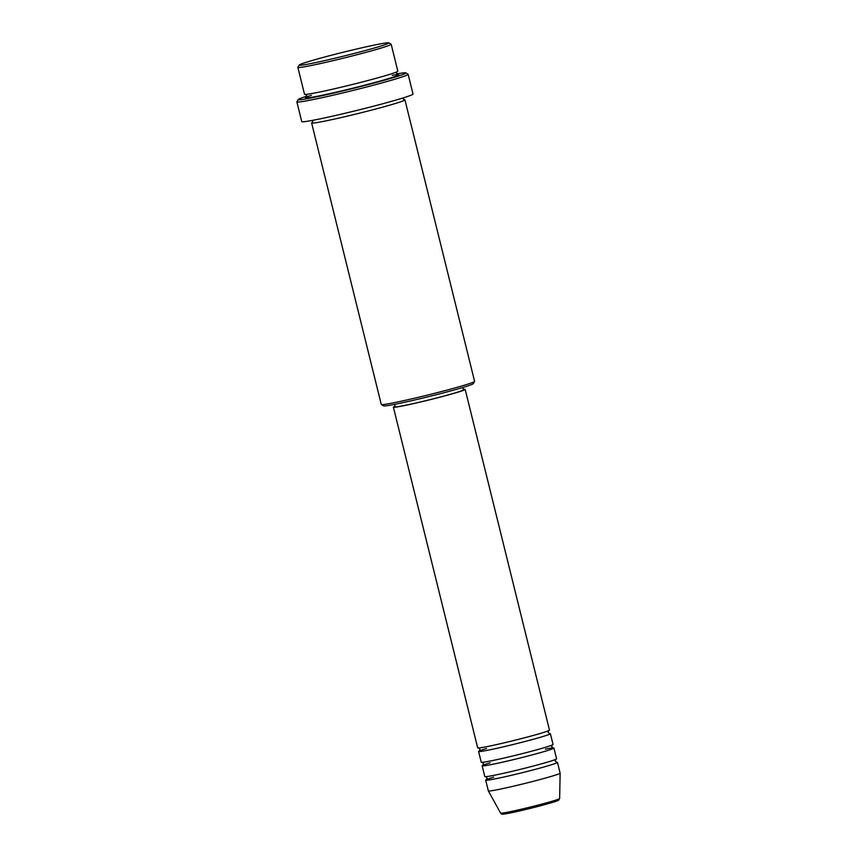 <?xml version="1.0" encoding="UTF-8"?>
<svg xmlns="http://www.w3.org/2000/svg" width="857" height="857" viewBox="0 0 857 857"><rect width="100%" height="100%" fill="white"/><g stroke="black" fill="none" stroke-linecap="round" stroke-linejoin="round"><path stroke-width="1.29" d="M395.056 406.272A36.98 1.553 -13.9 0 0 393.384 407.182L477.692 747.872A36.98 1.553 -13.9 0 0 523.531 738.059A36.98 1.553 -13.9 0 0 549.476 730.1L465.169 389.41A36.98 1.553 -13.9 0 0 463.251 389.389M486.572 748.461A36.98 1.553 -13.9 0 0 478.581 751.46A36.98 1.553 -13.9 0 0 524.42 741.648A36.98 1.553 -13.9 0 0 550.365 733.688A36.98 1.553 -13.9 0 0 549.283 733.581M478.581 751.46L481.238 762.216A36.98 1.553 -13.9 0 0 527.087 752.403A36.98 1.553 -13.9 0 0 553.033 744.444L550.365 733.688M490.129 762.805A36.98 1.553 -13.9 0 0 482.127 765.804A36.98 1.553 -13.9 0 0 527.976 755.992A36.98 1.553 -13.9 0 0 553.911 748.032A36.98 1.553 -13.9 0 0 545.448 749.114M482.127 765.804L484.794 776.56A36.98 1.553 -13.9 0 0 530.633 766.747A36.98 1.553 -13.9 0 0 556.579 758.799L553.911 748.032M493.675 777.149A36.98 1.553 -13.9 0 0 485.683 780.149A36.98 1.553 -13.9 0 0 531.522 770.336A36.98 1.553 -13.9 0 0 557.468 762.376A36.98 1.553 -13.9 0 0 556.375 762.269M331.638 55.18A46.224 1.939 -13.9 0 0 299.222 65.036A46.224 1.939 -13.9 0 0 356.512 52.866A46.224 1.939 -13.9 0 0 388.885 42.85A46.224 1.939 -13.9 0 0 331.638 55.18M388.885 42.85L391.113 44.2A48.067 2.014 166.1 0 1 391.178 44.264A48.067 2.014 166.1 0 1 357.455 54.612A48.067 2.014 166.1 0 1 297.85 67.36A48.067 2.014 166.1 0 1 297.872 67.275L299.222 65.036M474.585 381.461L473.235 383.7A46.224 1.939 166.1 0 1 440.819 393.556A46.224 1.939 166.1 0 1 383.582 405.886L381.344 404.536A48.067 2.014 -13.9 0 0 440.873 391.713A48.067 2.014 -13.9 0 0 474.585 381.461A48.067 2.014 -13.9 0 0 474.607 381.376L404.933 99.851A48.067 2.014 -13.9 0 0 403.754 99.701M312.591 122.262A48.067 2.014 -13.9 0 0 311.616 122.947L381.279 404.461A48.067 2.014 -13.9 0 0 381.344 404.536M306.795 96.188A55.469 2.325 -13.9 0 0 298.247 99.519A55.469 2.325 -13.9 0 0 366.989 84.907A55.469 2.325 -13.9 0 0 405.832 72.888A55.469 2.325 -13.9 0 0 396.716 73.927M405.832 72.888L408.071 74.238A57.312 2.4 166.1 0 1 408.136 74.323A57.312 2.4 166.1 0 1 367.932 86.653A57.312 2.4 166.1 0 1 296.865 101.854A57.312 2.4 166.1 0 1 296.897 101.747L298.247 99.519M297.85 67.36L304.514 94.259A48.067 2.014 -13.9 0 0 364.107 81.511A48.067 2.014 -13.9 0 0 397.83 71.163L391.178 44.264M311.616 122.947A48.067 2.014 -13.9 0 0 371.21 110.199A48.067 2.014 -13.9 0 0 404.933 99.851M393.384 407.182A36.98 1.553 -13.9 0 0 439.223 397.369A36.98 1.553 -13.9 0 0 465.169 389.41M394.584 404.375L395.173 406.732A35.126 1.468 -13.9 0 0 438.73 397.423A35.126 1.468 -13.9 0 0 463.369 389.86L462.791 387.493M296.865 101.854L301.75 121.587A57.312 2.4 -13.9 0 0 372.806 106.386A57.312 2.4 -13.9 0 0 413.02 94.045L408.136 74.323M500.606 813.111A30.413 1.275 -13.9 0 0 538.303 805.034A30.413 1.275 -13.9 0 0 559.642 798.51L558.839 800.042C557.425 800.47 562.653 799.838 538.175 806.405L503.637 814.096C502.234 814.439 501.227 814.118 500.606 813.111L488.351 790.925A36.98 1.553 -13.9 0 0 488.351 790.925A36.98 1.553 -13.9 0 0 534.19 781.091A36.98 1.553 -13.9 0 0 560.135 773.153A36.98 1.553 -13.9 0 0 560.124 773.143L557.468 762.376M538.153 806.405A28.624 1.2 166.1 0 1 508.512 813.304A28.624 1.2 166.1 0 1 506.476 812.425M392.227 75.32A48.067 2.014 166.1 0 1 364.996 85.1A48.067 2.014 166.1 0 1 315.462 96.627A48.067 2.014 166.1 0 1 311.412 95.32M548.705 730.592L548.126 732.339L549.455 733.624M552.251 744.937L551.672 746.683L553.001 747.968M555.797 759.281L555.229 761.027L556.547 762.312M396.995 71.72L396.48 73.402L397.723 74.645M402.64 98.073L403.936 99.755M488.34 790.904L485.683 780.149M559.642 798.51L560.135 773.153M312.805 120.301L312.451 122.39M306.238 97.291L306.752 95.609L305.51 94.366M486.455 779.656L487.033 777.91L485.705 776.624M482.909 765.312L483.477 763.566L482.159 762.28M479.352 750.968L479.931 749.222L478.602 747.936"/></g></svg>
